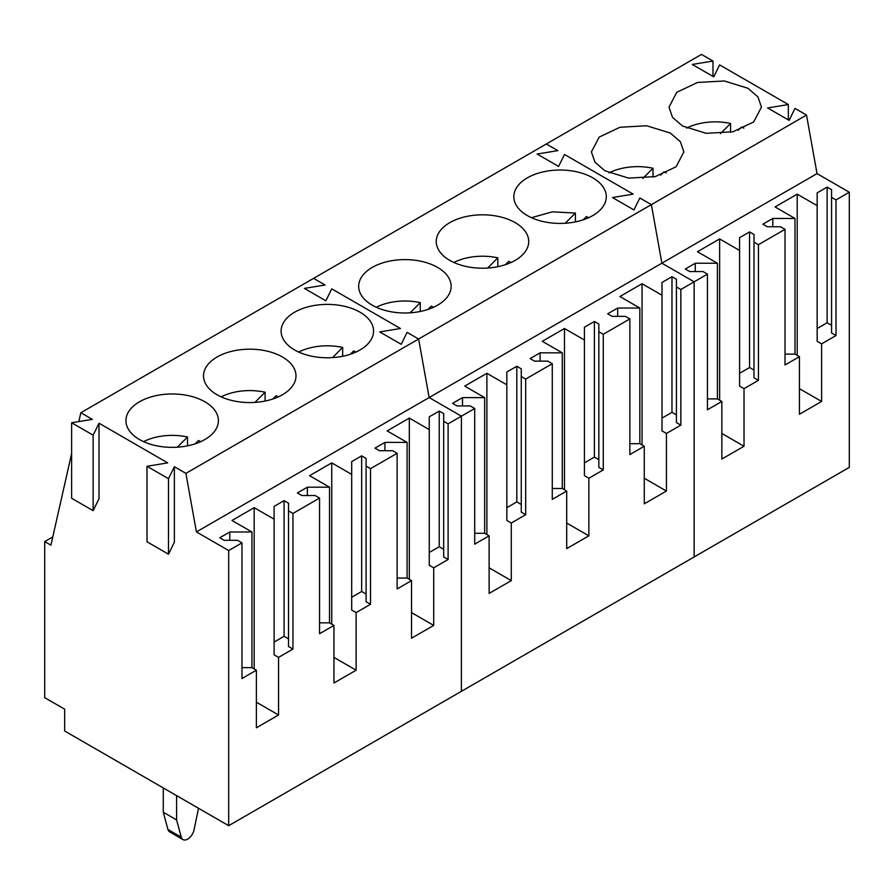 <?xml version="1.0" encoding="UTF-8"?>
<svg xmlns="http://www.w3.org/2000/svg" width="894" height="894" viewBox="0 0 894 894"><rect width="100%" height="100%" fill="white"/><g stroke="black" fill="none" stroke-linecap="round" stroke-linejoin="round"><path stroke-width="1.34" d="M743.842 128.11A43.225 24.954 0 0 0 741.528 127.004L738.243 130.289M730.577 132.323L730.577 123.484A43.225 24.954 0 0 0 686.603 128.11M730.577 123.484L720.385 133.664M666.265 172.9A43.225 24.954 0 0 0 663.951 171.793L660.666 175.079M653 177.113L653 168.273A43.225 24.954 0 0 0 609.026 172.9M653 168.273L642.808 178.454M588.688 217.689A43.225 24.954 0 0 0 586.375 216.583L583.089 219.868M575.423 221.902L575.423 213.063L552.324 211.844L531.449 217.689M575.423 213.063L565.231 223.243M511.1 262.478A43.225 24.954 0 0 0 508.787 261.372L505.512 264.658M497.835 266.691L497.835 257.852A43.225 24.954 0 0 0 453.873 262.478M497.835 257.852L487.655 268.032M433.523 307.268A43.225 24.954 0 0 0 431.21 306.161L427.935 309.447M420.258 311.481L420.258 302.641A43.225 24.954 0 0 0 376.296 307.268M420.258 302.641L410.078 312.822M355.946 352.057A43.225 24.954 0 0 0 353.633 350.951L350.359 354.236M342.681 356.27L342.681 347.431A43.225 24.954 0 0 0 298.708 352.057M342.681 347.431L332.501 357.611M278.369 396.847A43.225 24.954 0 0 0 276.056 395.74L272.771 399.026M265.105 401.06L265.105 392.22A43.225 24.954 0 0 0 221.131 396.847M265.105 392.22L254.924 402.401M200.792 441.636A43.225 24.954 0 0 0 198.479 440.53L195.194 443.815M187.528 445.849L187.528 437.01A43.225 24.954 0 0 0 143.554 441.636M187.528 437.01L177.336 447.19M78.851 421.588L80.851 412.726L313.582 278.358L325.092 285.007L313.582 278.358L546.323 143.99L557.822 150.639L546.323 143.99L701.477 54.411L712.987 61.06L692.258 64.446L713.758 76.862L719.636 64.893L788.34 104.564L788.34 119.919M788.34 104.564L767.622 107.962L789.123 120.366L794.989 108.409L806.522 115.058L817.038 173.604L849.3 192.232L849.3 467.372L228.674 825.687L64.647 730.99L64.647 709.165L44.7 697.655L44.7 541.585L50.913 545.172L71.632 453.493M712.987 61.06L712.987 76.415M557.822 150.639L537.104 154.025L558.605 166.44L537.104 154.025L557.822 150.639M564.472 154.472L558.605 166.44L564.472 154.472L633.187 194.143L612.468 197.54L633.958 209.945L612.468 197.54L633.187 194.143L564.472 154.472M806.522 115.058L651.368 204.637L639.836 197.987L633.958 209.945L639.836 197.987L651.368 204.637L661.884 263.182L694.146 281.811L694.146 556.951L694.146 281.811L680.848 289.488L680.848 425.131L666.432 433.456L666.432 491.041L644.272 503.836L644.272 446.251L629.868 454.565L629.868 318.912L603.26 334.278L603.26 469.92L588.855 478.245L588.855 535.83L566.695 548.625L566.695 491.041L552.28 499.355L552.28 363.713L525.683 379.067L525.683 514.709L511.279 523.035L511.279 580.619L489.119 593.415L489.119 535.83L474.703 544.144L474.703 408.502L461.405 416.179L461.405 691.319L461.405 416.179L448.106 423.857L448.106 559.499L433.702 567.824L433.702 625.409L411.531 638.204L411.531 580.619L397.126 588.934L397.126 453.292L370.529 468.646L370.529 604.288L356.125 612.614L356.125 670.198L333.954 682.994L333.954 625.409L319.549 633.723L319.549 498.081L292.953 513.435L292.953 649.078L278.548 657.403L278.548 714.988L256.377 727.783L256.377 670.198L241.972 678.512L241.972 542.87L228.674 550.548L228.674 825.687M670.332 133.05L646.664 125.752L619.955 127.261L599.203 137.095L591.403 151.924L594.923 162.138L604.947 170.799L628.627 178.107L655.336 176.587L676.087 166.765L683.876 151.924L680.356 141.71L670.332 133.05M682.524 126.009L706.204 133.318L732.912 131.798L753.664 121.975L761.453 107.135L757.944 96.921L747.92 88.26L724.241 80.963L697.532 82.471L676.78 92.305L668.991 107.135L672.5 117.349L682.524 126.009M817.038 173.604L661.884 263.182L694.146 281.811L707.445 274.123L707.445 409.776L721.849 401.462L721.849 459.047L744.02 446.251L744.02 388.666L758.425 380.341L758.425 244.699L753.988 242.14L753.988 234.463L749.552 231.892L739.584 237.659L739.584 386.107L744.02 388.666M739.584 250.454L719.636 238.933L697.465 251.728L717.413 263.249L695.253 263.249L685.273 269.005L689.71 271.564L703.008 271.564L707.445 274.123M849.3 192.232L836.002 199.91L831.565 197.35L831.565 189.673L827.14 187.103L817.161 192.869L817.161 205.665L797.213 194.143L775.042 206.939L794.989 218.46L772.829 218.46L762.85 224.215L767.287 226.774L780.585 226.774L785.021 229.333L758.425 244.699M836.002 199.91L836.002 335.552L821.597 343.877L821.597 401.462L799.426 414.257L799.426 356.672L785.021 364.987L785.021 229.333M695.253 263.249L695.253 271.564M717.413 263.249L717.413 398.903L707.445 398.903M717.413 398.903L721.849 401.462M719.636 238.933L719.636 400.177M721.849 433.456L744.02 446.251M749.552 231.892L749.552 367.546L739.584 373.312M753.988 370.105L749.552 367.546M753.988 242.14L753.988 377.782L758.425 380.341M772.829 218.46L772.829 226.774M794.989 218.46L794.989 354.113L785.021 354.113M794.989 354.113L799.426 356.672M797.213 194.143L797.213 355.387M817.161 205.665L817.161 341.318L821.597 343.877M799.426 388.666L821.597 401.462M827.14 187.103L827.14 322.756L817.161 328.523M831.565 325.315L827.14 322.756M831.565 197.35L831.565 332.993L836.002 335.552M163.289 787.927L163.289 812.244L176.587 819.921L181.247 837.153A9.409 5.431 120 0 0 182.968 839.589A9.409 5.431 120 0 0 194.087 829.744L198.513 808.277M176.587 795.615L176.587 819.921M163.289 812.244L167.949 829.476A9.409 5.431 120 0 0 169.67 831.912L182.968 839.589M80.851 412.726L92.35 419.375L71.632 422.761L93.132 435.177L99.01 423.208L167.714 462.88L146.996 466.277L168.497 478.681L174.364 466.724L185.896 473.373L418.627 339.005L429.142 397.551L418.627 339.005L407.105 332.356L401.227 344.313L407.105 332.356L418.627 339.005L651.368 204.637L661.884 263.182L429.142 397.551L461.405 416.179L429.142 397.551L196.412 531.919L228.674 550.548M325.092 285.007L304.373 288.393L325.863 300.809L304.373 288.393L325.092 285.007M331.741 288.84L325.863 300.809L331.741 288.84L400.456 328.511L379.726 331.909L401.227 344.313L379.726 331.909L400.456 328.511L331.741 288.84M527.371 215.599A46.231 26.697 180 0 1 513.827 196.714A46.231 26.697 180 0 1 542.367 172.061A46.231 26.697 180 0 1 592.756 177.839A46.231 26.697 180 0 1 606.3 196.714A46.231 26.697 180 0 1 577.759 221.377A46.231 26.697 180 0 1 527.371 215.599M449.794 260.389A46.231 26.697 180 0 1 436.25 241.503A46.231 26.697 180 0 1 464.791 216.851A46.231 26.697 180 0 1 515.179 222.628A46.231 26.697 180 0 1 528.723 241.503A46.231 26.697 180 0 1 500.182 266.166A46.231 26.697 180 0 1 449.794 260.389M372.217 305.178A46.231 26.697 180 0 1 358.673 286.292A46.231 26.697 180 0 1 387.214 261.64A46.231 26.697 180 0 1 437.602 267.418A46.231 26.697 180 0 1 451.146 286.292A46.231 26.697 180 0 1 422.605 310.956A46.231 26.697 180 0 1 372.217 305.178M680.848 289.488L676.412 286.929L676.412 279.252L671.975 276.693L662.007 282.448L662.007 295.243L642.06 283.722L619.888 296.517L639.836 308.039L617.676 308.039L607.696 313.794L612.133 316.353L625.431 316.353L629.868 318.912M525.683 379.067L521.258 376.508L521.258 368.831L516.821 366.272L506.842 372.027L506.842 384.822L486.895 373.301L464.735 386.107L484.682 397.618L462.511 397.618L452.543 403.373L456.979 405.932L470.278 405.932L474.703 408.502M603.26 334.278L598.835 331.719L598.835 324.041L594.398 321.482L584.43 327.238L584.43 340.033L564.472 328.511L542.312 341.307L562.259 352.828L540.099 352.828L530.12 358.583L534.556 361.142L547.854 361.142L552.28 363.713M617.676 308.039L617.676 316.353M639.836 308.039L639.836 443.692L629.868 443.692M639.836 443.692L644.272 446.251M642.06 283.722L642.06 444.966M662.007 295.243L662.007 430.897L666.432 433.456M644.272 478.245L666.432 491.041M671.975 276.693L671.975 412.335L662.007 418.101M676.412 414.894L671.975 412.335M676.412 286.929L676.412 422.571L680.848 425.131M462.511 397.618L462.511 405.932M484.682 397.618L484.682 533.271L474.703 533.271M484.682 533.271L489.119 535.83M486.895 373.301L486.895 534.545M506.842 384.822L506.842 520.476L511.279 523.035M489.119 567.824L511.279 580.619M516.821 366.272L516.821 501.914L506.842 507.68M521.258 504.473L516.821 501.914M521.258 376.508L521.258 512.15L525.683 514.709M540.099 352.828L540.099 361.142M562.259 352.828L562.259 488.482L552.28 488.482M562.259 488.482L566.695 491.041M564.472 328.511L564.472 489.756M584.43 340.033L584.43 475.686L588.855 478.245M566.695 523.035L588.855 535.83M594.398 321.482L594.398 457.125L584.43 462.891M598.835 459.684L594.398 457.125M598.835 331.719L598.835 467.361L603.26 469.92M294.64 349.967A46.231 26.697 180 0 1 281.096 331.082A46.231 26.697 180 0 1 309.637 306.43A46.231 26.697 180 0 1 360.025 312.207A46.231 26.697 180 0 1 373.569 331.082A46.231 26.697 180 0 1 345.028 355.745A46.231 26.697 180 0 1 294.64 349.967M217.052 394.757A46.231 26.697 180 0 1 203.519 375.871A46.231 26.697 180 0 1 232.06 351.219A46.231 26.697 180 0 1 282.448 356.997A46.231 26.697 180 0 1 295.992 375.871A46.231 26.697 180 0 1 267.44 400.534A46.231 26.697 180 0 1 217.052 394.757M139.475 439.546A46.231 26.697 180 0 1 125.931 420.661A46.231 26.697 180 0 1 154.483 396.008A46.231 26.697 180 0 1 204.871 401.786A46.231 26.697 180 0 1 218.404 420.661A46.231 26.697 180 0 1 189.863 445.324A46.231 26.697 180 0 1 139.475 439.546M185.896 473.373L196.412 531.919M448.106 423.857L443.67 421.297L443.67 413.62L439.245 411.061L429.265 416.816L429.265 429.612L409.318 418.09L387.158 430.897L407.105 442.407L384.934 442.407L374.966 448.162L379.391 450.721L392.689 450.721L397.126 453.292M292.953 513.435L288.516 510.876L288.516 503.199L284.08 500.64L274.112 506.395L274.112 519.191L254.164 507.669L231.993 520.476L251.94 531.986L229.78 531.986L219.801 537.741L224.238 540.311L237.536 540.311L241.972 542.87M370.529 468.646L366.093 466.087L366.093 458.41L361.668 455.851L351.688 461.606L351.688 474.401L331.741 462.88L309.57 475.686L329.528 487.196L307.357 487.196L297.389 492.952L301.814 495.522L315.113 495.522L319.549 498.081M52.78 536.925L44.7 541.585M99.01 423.208L99.01 498.718L93.132 510.675L71.632 498.271L71.632 422.761M174.364 466.724L174.364 542.222L168.497 554.191L146.996 541.775L146.996 466.277M93.132 435.177L93.132 510.675M168.497 478.681L168.497 554.191M384.934 442.407L384.934 450.721M407.105 442.407L407.105 578.06L397.126 578.06M407.105 578.06L411.531 580.619M409.318 418.09L409.318 579.334M429.265 429.612L429.265 565.265L433.702 567.824M411.531 612.614L433.702 625.409M439.245 411.061L439.245 546.703L429.265 552.47M443.67 549.262L439.245 546.703M443.67 421.297L443.67 556.94L448.106 559.499M229.78 531.986L229.78 540.311M251.94 531.986L251.94 667.639L241.972 667.639M251.94 667.639L256.377 670.198M254.164 507.669L254.164 668.913M274.112 519.191L274.112 654.844L278.548 657.403M256.377 702.192L278.548 714.988M284.08 500.64L284.08 636.282L274.112 642.048M288.516 638.841L284.08 636.282M288.516 510.876L288.516 646.518L292.953 649.078M307.357 487.196L307.357 495.522M329.528 487.196L329.528 622.85L319.549 622.85M329.528 622.85L333.954 625.409M331.741 462.88L331.741 624.124M351.688 474.401L351.688 610.054L356.125 612.614M333.954 657.403L356.125 670.198M361.668 455.851L361.668 591.493L351.688 597.259M366.093 594.052L361.668 591.493M366.093 466.087L366.093 601.729L370.529 604.288M167.949 829.476L181.247 837.153"/></g></svg>
